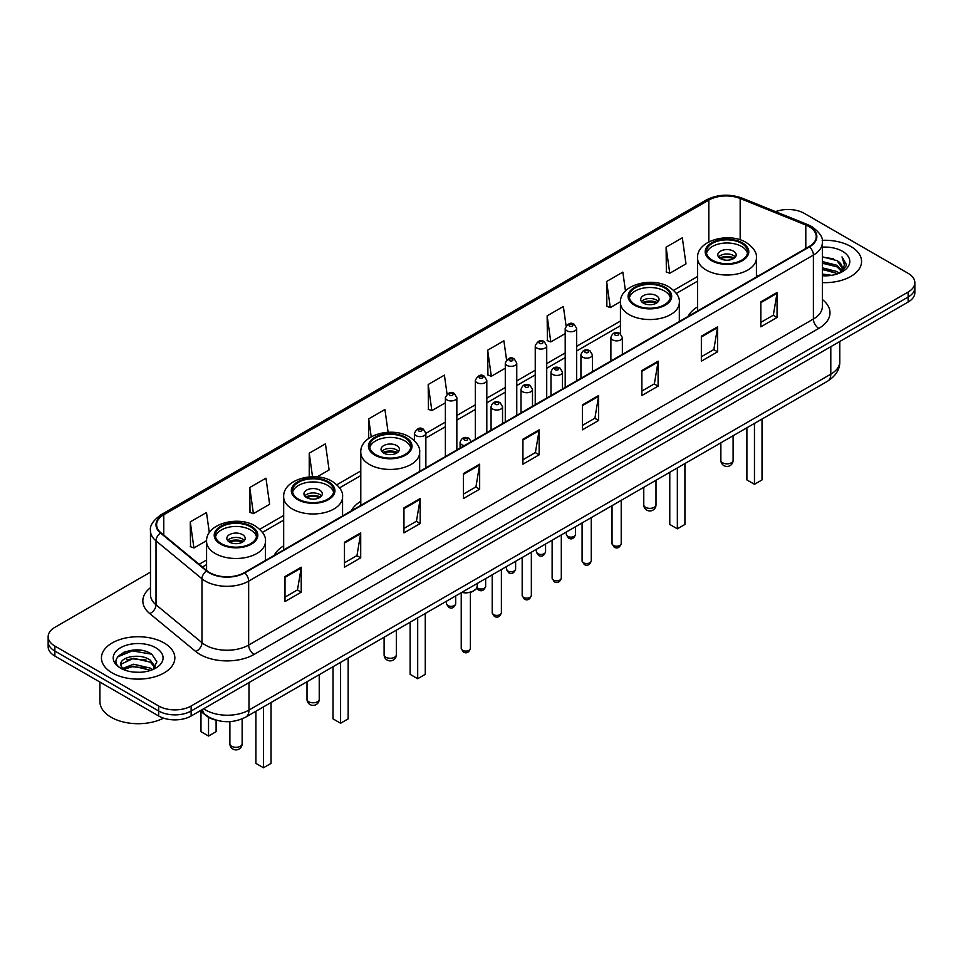 <?xml version="1.0" encoding="UTF-8"?>
<svg xmlns="http://www.w3.org/2000/svg" width="963" height="963" viewBox="0 0 963 963"><rect width="100%" height="100%" fill="white"/><g stroke="black" fill="none" stroke-linecap="round" stroke-linejoin="round"><path stroke-width="1.44" d="M283.676 545.828A40.53 23.401 0 0 0 274.178 555.41M360.788 501.302A40.53 23.401 0 0 0 351.29 510.896M697.549 306.872A40.53 23.401 0 0 0 688.051 316.466M216.819 720.324A22.943 13.241 180 0 1 205.877 715.473L200.172 710.778M141.2 650.35A30.587 17.659 0 0 0 123.3 652.481M150.481 572.13L54.867 627.334A22.943 13.241 0 0 0 48.15 636.699L48.15 646.691A22.943 13.241 0 0 0 54.867 656.056L158.69 716.003A22.943 13.241 0 0 0 191.131 716.003L908.133 302.045A22.943 13.241 0 0 0 914.85 292.68L914.85 287.684A22.943 13.241 0 0 1 908.133 297.049A22.943 13.241 0 0 0 914.85 287.684L914.85 282.689A22.943 13.241 0 0 0 908.133 273.323L804.31 213.377A22.943 13.241 0 0 0 775.588 211.643M48.15 636.699A22.943 13.241 0 0 0 54.867 646.065L158.69 706.011A22.943 13.241 0 0 0 191.131 706.011L191.131 711.007L908.133 297.049L191.131 711.007A22.943 13.241 0 0 1 158.69 711.007A22.943 13.241 0 0 0 191.131 711.007L191.131 716.003M54.867 646.065L54.867 651.06L158.69 711.007L54.867 651.06A22.943 13.241 0 0 1 48.15 641.695A22.943 13.241 0 0 0 54.867 651.06L54.867 656.056M850.811 246.48A36.702 21.186 0 0 0 822.185 240.329A36.702 21.186 0 0 1 850.811 246.48A36.702 21.186 0 0 1 861.56 261.454A36.702 21.186 0 0 0 850.811 246.48M164.095 642.947A36.702 21.186 0 0 0 124.095 638.349A36.702 21.186 0 0 0 101.44 657.934A36.702 21.186 0 0 0 112.19 672.92A36.702 21.186 0 0 0 152.19 677.507A36.702 21.186 0 0 0 174.845 657.934A36.702 21.186 0 0 0 164.095 642.947A36.702 21.186 0 0 0 124.095 638.349A36.702 21.186 0 0 0 101.44 657.934A36.702 21.186 0 0 0 112.19 672.92A36.702 21.186 0 0 0 152.19 677.507A36.702 21.186 0 0 0 174.845 657.934A36.702 21.186 0 0 0 164.095 642.947M809.064 226.618A24.472 14.132 180 0 1 816.239 236.609A24.472 14.132 180 0 1 809.064 246.6L244.337 572.648A24.472 14.132 180 0 1 206.985 570.758L161.026 532.852A24.472 14.132 180 0 1 156.608 524.751A24.472 14.132 180 0 1 163.77 514.76L708.816 200.087A24.472 14.132 180 0 1 740.162 198.498L805.802 225.029A24.472 14.132 180 0 1 809.064 226.618M809.498 226.365A25.086 14.481 0 0 0 806.151 224.74L740.511 198.209A25.086 14.481 0 0 0 708.395 199.835L163.337 514.519A25.086 14.481 0 0 0 160.532 533.057L206.491 570.963A25.086 14.481 0 0 0 244.771 572.889L809.498 246.853A25.086 14.481 0 0 0 809.498 226.365M285 576.572L285 601.55L301.226 592.185L301.226 567.207L285 576.572M285 597.12L297.495 589.91L301.154 568.038A6.115 3.527 -120 0 0 301.226 567.207M297.386 589.97L301.226 592.185M344.477 542.241L344.477 567.207L360.704 557.842L360.704 532.876L344.477 542.241M344.477 562.777L356.972 555.567L360.631 533.707A6.115 3.527 -120 0 0 360.704 532.876M356.864 555.627L360.704 557.842M403.954 507.898L403.954 532.876L420.181 523.511L420.181 498.533L403.954 507.898M403.954 528.446L416.449 521.224L420.121 499.364A6.115 3.527 -120 0 0 420.181 498.533M416.341 521.296L420.181 523.511M463.444 473.555L463.444 498.533L479.658 489.168L479.658 464.19L463.444 473.555M463.444 494.103L475.939 486.881L479.598 465.021A6.115 3.527 -120 0 0 479.658 464.19M475.818 486.953L479.658 489.168M760.842 301.852L760.842 326.83L777.057 317.465L777.057 292.487L760.842 301.852M760.842 322.4L773.337 315.19L776.997 293.318A6.115 3.527 -120 0 0 777.057 292.487M773.217 315.25L777.057 317.465M701.353 336.195L701.353 361.173L717.579 351.808L717.579 326.83L701.353 336.195M701.353 356.743L713.848 349.521L717.519 327.661A6.115 3.527 -120 0 0 717.579 326.83M713.739 349.593L717.579 351.808M641.876 370.538L641.876 395.516L658.102 386.151L658.102 361.173L641.876 370.538M641.876 391.074L654.371 383.864L658.03 362.004A6.115 3.527 -120 0 0 658.102 361.173M654.262 383.924L658.102 386.151M582.398 404.881L582.398 429.847L598.625 420.482L598.625 395.516L582.398 404.881M582.398 425.417L594.893 418.207L598.553 396.335A6.115 3.527 -120 0 0 598.625 395.516M594.785 418.267L598.625 420.482M522.921 439.212L522.921 464.19L539.136 454.825L539.136 429.847L522.921 439.212M522.921 459.76L535.416 452.55L539.075 430.678A6.115 3.527 -120 0 0 539.136 429.847M535.308 452.61L539.136 454.825M822.354 282.604A36.702 21.186 0 0 0 861.56 261.454A36.702 21.186 0 0 1 822.354 282.604M191.131 706.011L908.133 292.054A22.943 13.241 0 0 0 914.85 282.689M317.02 476.914L329.105 469.932L325.446 443.835L309.231 453.2L309.231 476.902M249.742 487.543L253.413 513.64L269.628 504.275L265.969 478.178L249.742 487.543L250.007 512.364M209.32 532.708L206.491 512.521L190.265 521.886L190.53 546.707M506.562 359.897L503.89 340.818L487.663 350.183L487.928 375.004M566.075 325.783L563.367 306.475L547.14 315.84L547.405 340.661M625.481 290.958L622.844 272.132L606.618 281.497L606.883 306.33M666.107 247.166L669.767 273.251L685.981 263.886L682.322 237.801L666.107 247.166L666.36 271.987M388.125 432.267L384.923 409.492L368.709 418.857L368.709 438.406M447.061 394.096L444.4 375.161L428.186 384.526L428.451 409.347M428.186 384.526L431.845 410.611L445.375 402.811M431.845 410.611L428.186 409.251M487.663 350.183L491.323 376.28L505.286 368.215M491.323 376.28L487.663 374.908M547.14 315.84L550.8 341.937L565.197 333.619M550.8 341.937L547.14 340.565M606.618 281.497L610.289 307.594L620.461 301.72M610.289 307.594L606.618 306.222M669.767 273.251L666.107 271.891M368.709 418.857L371.224 436.805M309.231 453.2L312.53 476.745M253.413 513.64L249.742 512.268M190.265 521.886L193.924 547.983L206.588 540.664M193.924 547.983L190.265 546.611M822.354 274.07L831.623 275.31M822.354 275.623L826.615 275.815M822.354 267.822L837.088 271.566L839.194 273.239M822.354 269.387L837.918 273.721M822.354 261.575L837.088 265.331L841.554 270.302M822.354 263.14L837.088 266.883L841.144 271.048M839.291 273.203A17.286 9.979 0 0 0 842.144 267.702A17.286 9.979 0 0 0 837.088 260.648L842.131 268.075M822.354 275.779A24.93 14.397 0 0 0 842.493 271.638A24.93 14.397 0 0 0 842.493 251.283A24.93 14.397 0 0 0 822.354 247.142M837.088 260.648L822.354 256.82M840.976 272.445L846.116 265.872L846.284 264.319L841.999 256.904L844.503 265.198L839.567 273.083M841.999 256.904L846.272 264.62M822.354 257.241L833.404 258.722M822.354 263.489L832.887 264.813M822.354 269.736L832.887 271.06M741.582 243.35A20.644 11.917 0 0 0 719.084 240.762A20.644 11.917 0 0 0 706.336 251.776A20.644 11.917 0 0 0 712.391 260.215A20.644 11.917 0 0 0 734.889 262.791A20.644 11.917 0 0 0 747.637 251.776A20.644 11.917 0 0 0 741.582 243.35M747.457 253.341A20.644 11.917 0 0 0 741.582 246.468A20.644 11.917 0 0 0 720.36 243.615A20.644 11.917 0 0 0 706.517 253.341M746.891 427.777L746.891 479.923L754.462 484.293L762.022 479.923L762.022 419.037M754.462 484.293L754.462 423.407M733.481 251.15A9.173 5.297 0 0 0 723.478 250.007A9.173 5.297 0 0 0 717.808 254.906A9.173 5.297 0 0 0 720.505 258.65A9.173 5.297 0 0 0 730.496 259.793A9.173 5.297 0 0 0 736.165 254.906A9.173 5.297 0 0 0 733.481 251.15M735.347 257.085A9.173 5.297 0 0 0 733.481 255.532A9.173 5.297 0 0 0 718.627 257.085M719.578 258.024A12.23 7.066 180 0 1 733.866 257.795L733.866 258.409M720.577 258.698A10.701 6.175 180 0 1 732.759 258.433L733.866 257.795M732.578 259.107L732.759 258.433M99.911 682.057L99.911 701.642A38.231 22.077 0 0 0 111.106 717.242A38.231 22.077 0 0 0 163.541 718.133M133.965 672.126L139.791 672.294M122.53 668.466L133.664 664.217L150.36 668.117L152.383 669.742M123.553 669.538L133.664 666.203L150.734 670.356M122.71 669.237L120.917 665.048A17.286 9.979 0 0 0 123.709 669.67M155.332 667.058L150.36 660.197C139.984 652.457 118.642 657.235 120.917 665.048L120.857 664.289M120.965 665.289L121.446 664.013L133.664 658.271L150.36 662.171L154.935 667.564M152.973 669.502L156.885 661.834L151.937 654.383C134.447 641.815 103.354 658.379 121.314 668.539L122.205 669.092M155.777 647.75A24.93 14.397 0 0 0 120.507 647.75A24.93 14.397 0 0 0 120.507 668.105A24.93 14.397 0 0 0 155.777 668.105A24.93 14.397 0 0 0 155.777 647.75M117.667 656.886L132.304 650.88L151.6 654.166M126.815 659.811L132.304 658.812L146.087 659.992M126.815 667.732L132.304 666.733L146.087 667.925M664.482 287.865A20.644 11.917 0 0 0 641.984 285.289A20.644 11.917 0 0 0 629.236 296.303A20.644 11.917 0 0 0 635.279 304.729A20.644 11.917 0 0 0 657.777 307.305A20.644 11.917 0 0 0 670.525 296.303A20.644 11.917 0 0 0 664.482 287.865M670.356 297.856A20.644 11.917 0 0 0 664.482 290.995A20.644 11.917 0 0 0 643.248 288.13A20.644 11.917 0 0 0 629.417 297.856M669.779 472.303L669.779 524.45L677.35 528.819L684.922 524.45L684.922 463.552M677.35 528.819L677.35 467.934M656.369 295.677A9.173 5.297 0 0 0 646.366 294.522A9.173 5.297 0 0 0 640.708 299.421A9.173 5.297 0 0 0 643.392 303.164A9.173 5.297 0 0 0 653.395 304.32A9.173 5.297 0 0 0 659.053 299.421A9.173 5.297 0 0 0 656.369 295.677M658.247 301.6A9.173 5.297 0 0 0 656.369 300.047A9.173 5.297 0 0 0 641.527 301.6M642.465 302.538A12.23 7.066 180 0 1 656.754 302.322L656.754 302.924M643.477 303.213A10.701 6.175 180 0 1 655.659 302.96L656.754 302.322M655.478 303.622L655.659 302.96M404.821 437.78A20.644 11.917 0 0 0 382.323 435.192A20.644 11.917 0 0 0 369.575 446.206A20.644 11.917 0 0 0 375.63 454.632A20.644 11.917 0 0 0 398.128 457.22A20.644 11.917 0 0 0 410.876 446.206A20.644 11.917 0 0 0 404.821 437.78M410.695 447.771A20.644 11.917 0 0 0 404.821 440.898A20.644 11.917 0 0 0 383.599 438.045A20.644 11.917 0 0 0 369.756 447.771M410.13 622.206L410.13 674.353L417.689 678.722L425.261 674.353L425.261 613.467M417.689 678.722L417.689 617.837M396.72 445.58A9.173 5.297 0 0 0 386.717 444.437A9.173 5.297 0 0 0 381.047 449.336A9.173 5.297 0 0 0 383.731 453.079A9.173 5.297 0 0 0 393.735 454.223A9.173 5.297 0 0 0 399.404 449.336A9.173 5.297 0 0 0 396.72 445.58M398.586 451.515A9.173 5.297 0 0 0 396.72 449.95A9.173 5.297 0 0 0 381.866 451.515M382.817 452.454A12.23 7.066 180 0 1 397.105 452.225L397.105 452.839M383.816 453.116A10.701 6.175 180 0 1 395.998 452.863L397.105 452.225M395.817 453.537L395.998 452.863M327.721 482.294A20.644 11.917 0 0 0 305.223 479.718A20.644 11.917 0 0 0 292.475 490.721A20.644 11.917 0 0 0 298.518 499.159A20.644 11.917 0 0 0 321.016 501.735A20.644 11.917 0 0 0 333.764 490.721A20.644 11.917 0 0 0 327.721 482.294M333.583 492.286A20.644 11.917 0 0 0 327.721 485.424A20.644 11.917 0 0 0 306.487 482.559A20.644 11.917 0 0 0 292.644 492.286M333.017 666.721L333.017 718.867L340.589 723.249L348.161 718.867L348.161 657.982M340.589 723.249L340.589 662.351M319.608 490.107A9.173 5.297 0 0 0 309.605 488.951A9.173 5.297 0 0 0 303.947 493.85A9.173 5.297 0 0 0 306.631 497.594A9.173 5.297 0 0 0 316.634 498.738A9.173 5.297 0 0 0 322.292 493.85A9.173 5.297 0 0 0 319.608 490.107M321.473 496.029A9.173 5.297 0 0 0 319.608 494.476A9.173 5.297 0 0 0 304.753 496.029M305.704 496.968A12.23 7.066 180 0 1 319.993 496.752L319.993 497.353M306.703 497.642A10.701 6.175 180 0 1 318.885 497.377L319.993 496.752M318.705 498.052L318.885 497.377M250.609 526.809A20.644 11.917 0 0 0 228.111 524.233A20.644 11.917 0 0 0 215.363 535.247A20.644 11.917 0 0 0 221.418 543.674A20.644 11.917 0 0 0 243.916 546.262A20.644 11.917 0 0 0 256.664 535.247A20.644 11.917 0 0 0 250.609 526.809M256.483 536.8A20.644 11.917 0 0 0 250.609 529.939A20.644 11.917 0 0 0 229.375 527.074A20.644 11.917 0 0 0 215.543 536.8M255.905 711.248L255.905 763.394L263.477 767.764L271.048 763.394L271.048 702.509M263.477 767.764L263.477 706.878M200.978 711.428L200.978 731.675L208.538 736.045L216.109 731.675L216.109 720.168M208.538 736.045L208.538 717.303M242.495 534.621A9.173 5.297 0 0 0 232.504 533.466A9.173 5.297 0 0 0 226.835 538.365A9.173 5.297 0 0 0 229.519 542.109A9.173 5.297 0 0 0 239.522 543.264A9.173 5.297 0 0 0 245.192 538.365A9.173 5.297 0 0 0 242.495 534.621M244.373 540.556A9.173 5.297 0 0 0 242.495 538.991A9.173 5.297 0 0 0 227.653 540.556M228.592 541.483A12.23 7.066 180 0 1 242.893 541.266L242.893 541.868M229.603 542.157A10.701 6.175 180 0 1 241.785 541.904L242.893 541.266M241.605 542.566L241.785 541.904M203.674 708.756A30.587 17.659 0 0 0 205.733 710.068A30.587 17.659 0 0 0 248.984 710.068L830.804 374.162A30.587 17.659 0 0 0 839.772 361.667C839.989 369.262 835.944 375.763 827.638 381.155L245.818 717.074A15.3 8.836 60 0 0 248.984 710.068L248.984 682.598M830.804 346.68L830.804 374.162A15.3 8.836 60 0 1 827.638 381.155M202.435 709.466A15.3 10.232 129.5 0 0 205.107 714.45L200.46 710.61M908.133 302.045L908.133 292.054M158.69 716.003L158.69 706.011M822.354 299.541A38.231 22.077 180 0 1 818.803 328.395L254.076 654.431A7.644 4.418 60 0 1 248.659 645.066L813.398 319.03A30.587 17.659 0 0 0 822.354 306.535L822.354 242.604A30.587 17.659 180 0 1 813.398 255.087A7.644 4.418 -120 0 0 809.498 246.853M254.076 654.431A38.231 22.077 180 0 1 200.003 654.431A38.231 22.077 180 0 1 195.718 651.494L149.747 613.587A38.231 22.077 180 0 1 150.481 587.683M205.408 645.066A30.587 17.659 0 0 0 248.659 645.066L248.659 581.134A30.587 17.659 180 0 1 201.977 578.775L156.018 540.881A30.587 17.659 180 0 1 150.481 530.745L150.481 594.689A30.587 17.659 0 0 0 156.018 604.812L201.977 642.706A30.587 17.659 0 0 0 205.408 645.066M822.354 242.604C823.377 237.825 819.862 232.492 811.809 226.618L807.788 224.668A7.644 3.587 112 0 0 806.151 224.74M807.788 224.668L742.148 198.125C729.485 193.647 717.459 194.297 706.084 200.075A7.644 4.418 60 0 1 708.395 199.835M163.337 514.519A7.644 4.418 -120 0 0 161.026 514.76C153.093 520.465 149.578 525.798 150.481 530.745M160.532 533.057A7.644 5.116 129.5 0 0 156.018 540.881L156.018 604.812A7.644 5.116 -50.5 0 1 149.747 613.587M742.148 198.125A7.644 3.587 112 0 0 740.511 198.209M206.491 570.963A7.644 5.116 129.5 0 0 201.977 578.775L201.977 642.706A7.644 5.116 -50.5 0 1 195.718 651.494M244.771 572.889A7.644 4.418 60 0 1 248.659 581.134L813.398 255.087L813.398 319.03A7.644 4.418 60 0 0 818.803 328.395M163.77 514.76L163.77 535.115M805.802 225.029L805.802 248.49M740.162 198.498L740.162 239.823M758.447 275.827L756.424 275.009M708.816 200.087L708.816 241.918M697.549 276.525L673.631 290.332M620.437 321.04L576.668 346.307M565.197 352.927L546.719 363.605M535.247 370.225L516.758 380.903M505.286 387.523L486.809 398.188M475.337 404.821L456.847 415.486M445.375 422.107L425.863 433.374M360.788 470.943L336.869 484.762M283.676 515.47L259.757 529.277M206.576 559.985L199.136 564.282M522.921 440.007L539.075 430.678M582.398 405.664L598.553 396.335M641.876 371.333L658.03 362.004M701.353 336.99L717.519 327.661M760.842 302.647L776.997 293.318M463.444 474.35L479.598 465.021M403.954 508.693L420.121 499.364M344.477 543.024L360.631 533.707M285 577.367L301.154 568.038M711.573 260.672A21.8 12.579 0 0 0 742.401 260.672A21.8 12.579 0 0 0 742.401 242.881A21.8 12.579 0 0 0 711.573 242.881A21.8 12.579 0 0 0 711.573 260.672M756.424 276.995L756.424 258.024A29.444 16.997 180 0 1 738.26 273.733A29.444 16.997 180 0 1 706.168 270.037A29.444 16.997 180 0 1 697.549 258.024L697.549 310.989M722.659 462.818A6.115 3.527 180 0 1 720.866 460.326A6.115 6.115 0 0 0 730.05 465.623A6.115 6.115 0 0 0 733.108 460.326A6.115 3.527 180 0 1 731.314 462.818A6.115 3.527 180 0 1 722.659 462.818M634.473 305.199A21.8 12.579 0 0 0 665.289 305.199A21.8 12.579 0 0 0 665.289 287.395A21.8 12.579 0 0 0 634.473 287.395A21.8 12.579 0 0 0 634.473 305.199M679.324 321.51L679.324 302.538A29.444 16.997 180 0 1 661.148 318.247A29.444 16.997 180 0 1 629.068 314.564A29.444 16.997 180 0 1 620.437 302.538L620.437 333.812M645.559 507.332A6.115 3.527 180 0 1 643.765 504.841A6.115 6.115 0 0 0 652.938 510.137A6.115 6.115 0 0 0 655.996 504.841A6.115 3.527 180 0 1 654.202 507.332A6.115 3.527 180 0 1 645.559 507.332M374.812 455.102A21.8 12.579 0 0 0 405.64 455.102A21.8 12.579 0 0 0 405.64 437.31A21.8 12.579 0 0 0 374.812 437.31A21.8 12.579 0 0 0 374.812 455.102M419.663 471.413L419.663 452.454A29.444 16.997 180 0 1 401.487 468.15A29.444 16.997 180 0 1 369.407 464.467A29.444 16.997 180 0 1 360.788 452.454L360.788 505.419M385.898 657.248A6.115 3.527 180 0 1 384.105 654.756A6.115 6.115 0 0 0 393.289 660.052A6.115 6.115 0 0 0 396.347 654.756A6.115 3.527 180 0 1 394.553 657.248A6.115 3.527 180 0 1 385.898 657.248M297.711 499.628A21.8 12.579 0 0 0 328.527 499.628A21.8 12.579 0 0 0 328.527 481.825A21.8 12.579 0 0 0 297.711 481.825A21.8 12.579 0 0 0 297.711 499.628M342.563 515.939L342.563 496.968A29.444 16.997 180 0 1 324.387 512.677A29.444 16.997 180 0 1 292.307 508.994A29.444 16.997 180 0 1 283.676 496.968L283.676 549.933M308.798 701.762A6.115 3.527 180 0 1 307.004 699.27A6.115 6.115 0 0 0 316.177 704.567A6.115 6.115 0 0 0 319.235 699.27A6.115 3.527 180 0 1 317.441 701.762A6.115 3.527 180 0 1 308.798 701.762M220.599 544.143A21.8 12.579 0 0 0 251.427 544.143A21.8 12.579 0 0 0 251.427 526.352A21.8 12.579 0 0 0 220.599 526.352A21.8 12.579 0 0 0 220.599 544.143M265.451 560.454L265.451 541.483A29.444 16.997 180 0 1 247.274 557.192A29.444 16.997 180 0 1 215.194 553.508A29.444 16.997 180 0 1 206.576 541.483L206.576 570.409M231.686 746.277A6.115 3.527 180 0 1 229.892 743.785A6.115 6.115 0 0 0 239.065 749.082A6.115 6.115 0 0 0 242.134 743.785A6.115 3.527 180 0 1 240.341 746.277A6.115 3.527 180 0 1 231.686 746.277M621.219 543.577C619.703 547.706 617.355 548.91 614.177 547.201L612.035 543.577A4.586 2.648 0 0 0 613.383 545.455A4.586 2.648 0 0 0 618.378 546.033A4.586 2.648 0 0 0 621.219 543.577L621.219 500.339M612.576 339.879A5.73 3.31 180 0 1 610.891 337.531C612.36 332.837 615.357 331.465 619.895 333.451L622.363 337.531A5.73 3.31 180 0 1 618.824 340.601A5.73 3.31 180 0 1 612.576 339.879M617.981 333.631A1.914 1.107 0 0 0 615.273 333.631A1.914 1.107 0 0 0 615.273 335.196A1.914 1.107 0 0 0 617.981 335.196A1.914 1.107 0 0 0 617.981 333.631M591.258 560.875C589.753 565.004 587.406 566.208 584.216 564.499L582.085 560.875A4.586 2.648 0 0 0 583.422 562.753A4.586 2.648 0 0 0 588.429 563.319A4.586 2.648 0 0 0 591.258 560.875L591.258 517.637M582.615 357.177A5.73 3.31 180 0 1 580.93 354.829C582.398 350.123 585.396 348.762 589.934 350.737L592.401 354.829A5.73 3.31 180 0 1 588.862 357.887A5.73 3.31 180 0 1 582.615 357.177M588.02 350.929A1.914 1.107 0 0 0 585.323 350.929A1.914 1.107 0 0 0 585.323 352.494A1.914 1.107 0 0 0 588.02 352.494A1.914 1.107 0 0 0 588.02 350.929M561.309 578.173C559.792 582.302 557.445 583.506 554.267 581.796L552.124 578.173A4.586 2.648 0 0 0 553.472 580.039A4.586 2.648 0 0 0 558.468 580.617A4.586 2.648 0 0 0 561.309 578.173L561.309 534.922M552.654 374.463A5.73 3.31 180 0 1 550.98 372.127C552.449 367.421 555.446 366.06 559.972 368.035L562.452 372.127A5.73 3.31 180 0 1 558.913 375.185A5.73 3.31 180 0 1 552.654 374.463M558.071 368.227A1.914 1.107 0 0 0 555.362 368.227A1.914 1.107 0 0 0 555.362 369.78A1.914 1.107 0 0 0 558.071 369.78A1.914 1.107 0 0 0 558.071 368.227M531.347 595.471C529.831 599.588 527.483 600.804 524.305 599.094L522.175 595.471A4.586 2.648 0 0 0 523.511 597.337A4.586 2.648 0 0 0 528.518 597.915A4.586 2.648 0 0 0 531.347 595.471L531.347 552.22M522.704 391.76A5.73 3.31 180 0 1 521.019 389.425C522.488 384.719 525.485 383.358 530.023 385.332L532.491 389.425A5.73 3.31 180 0 1 528.952 392.483A5.73 3.31 180 0 1 522.704 391.76M528.109 385.525A1.914 1.107 0 0 0 525.401 385.525A1.914 1.107 0 0 0 525.401 387.078A1.914 1.107 0 0 0 528.109 387.078A1.914 1.107 0 0 0 528.109 385.525M501.386 612.757C499.881 616.886 497.534 618.102 494.344 616.38L492.213 612.757A4.586 2.648 0 0 0 493.562 614.635A4.586 2.648 0 0 0 498.557 615.213A4.586 2.648 0 0 0 501.386 612.757L501.386 569.518M492.743 409.058A5.73 3.31 180 0 1 491.07 406.711C492.538 402.016 495.536 400.644 500.062 402.63L502.542 406.711A5.73 3.31 180 0 1 499.003 409.781A5.73 3.31 180 0 1 492.743 409.058M498.16 402.811A1.914 1.107 0 0 0 495.451 402.811A1.914 1.107 0 0 0 495.451 404.376A1.914 1.107 0 0 0 498.16 404.376A1.914 1.107 0 0 0 498.16 402.811M470.401 648.448C468.897 652.565 466.549 653.781 463.372 652.071L461.229 648.448A4.586 2.648 0 0 0 462.577 650.314A4.586 2.648 0 0 0 467.573 650.892A4.586 2.648 0 0 0 470.401 648.448L470.401 592.377M464.383 445.604A5.73 3.31 180 0 1 461.759 444.737A5.73 3.31 180 0 1 460.085 442.402C461.554 437.696 464.551 436.335 469.077 438.309L471.557 442.402M467.175 438.502A1.914 1.107 0 0 0 464.467 438.502A1.914 1.107 0 0 0 464.467 440.055A1.914 1.107 0 0 0 467.175 440.055A1.914 1.107 0 0 0 467.175 438.502M462.011 592.257A11.472 6.621 0 0 0 477.287 586.01L477.287 583.434M473.652 590.849A10.701 6.175 180 0 1 461.819 592.365M567.689 536.367A4.586 2.648 0 0 0 572.696 536.945A4.586 2.648 0 0 0 575.525 534.501C574.008 538.618 571.661 539.834 568.483 538.124L566.352 534.501A4.586 2.648 0 0 0 567.689 536.367M576.668 380.77L576.668 328.455A5.73 3.31 180 0 1 573.129 331.513A5.73 3.31 180 0 1 566.882 330.791A5.73 3.31 180 0 1 565.197 328.455L565.197 387.391M569.578 326.108A1.914 1.107 0 0 0 572.287 326.108A1.914 1.107 0 0 0 572.287 324.555A1.914 1.107 0 0 0 569.578 324.555A1.914 1.107 0 0 0 569.578 326.108M537.739 553.665A4.586 2.648 0 0 0 542.735 554.243A4.586 2.648 0 0 0 545.564 551.787C544.059 555.916 541.712 557.132 538.522 555.41L536.391 551.787A4.586 2.648 0 0 0 537.739 553.665M546.719 398.068L546.719 345.753A5.73 3.31 180 0 1 543.18 348.811A5.73 3.31 180 0 1 536.921 348.088A5.73 3.31 180 0 1 535.247 345.753L535.247 404.689M539.629 343.406A1.914 1.107 0 0 0 542.325 343.406A1.914 1.107 0 0 0 542.325 341.841A1.914 1.107 0 0 0 539.629 341.841A1.914 1.107 0 0 0 539.629 343.406M507.778 570.963A4.586 2.648 0 0 0 512.773 571.528A4.586 2.648 0 0 0 515.614 569.085C514.098 573.214 511.75 574.417 508.572 572.708L506.43 569.085A4.586 2.648 0 0 0 507.778 570.963M516.758 415.366L516.758 363.039A5.73 3.31 180 0 1 513.219 366.096A5.73 3.31 180 0 1 506.971 365.386A5.73 3.31 180 0 1 505.286 363.039L505.286 421.987M509.668 360.704A1.914 1.107 0 0 0 512.376 360.704A1.914 1.107 0 0 0 512.376 359.139A1.914 1.107 0 0 0 509.668 359.139A1.914 1.107 0 0 0 509.668 360.704M476.998 587.599A4.586 2.648 0 0 0 477.829 588.261A4.586 2.648 0 0 0 482.824 588.826A4.586 2.648 0 0 0 485.653 586.383C484.148 590.512 481.801 591.715 478.611 590.006L476.817 588.008M486.809 432.652L486.809 380.337A5.73 3.31 180 0 1 483.257 383.394A5.73 3.31 180 0 1 477.01 382.684A5.73 3.31 180 0 1 475.337 380.337L475.337 439.284M479.718 378.002A1.914 1.107 0 0 0 482.415 378.002A1.914 1.107 0 0 0 482.415 376.437A1.914 1.107 0 0 0 479.718 376.437A1.914 1.107 0 0 0 479.718 378.002M447.867 605.546A4.586 2.648 0 0 0 452.863 606.124A4.586 2.648 0 0 0 455.704 603.681C454.187 607.797 451.84 609.013 448.662 607.304L446.519 603.681A4.586 2.648 0 0 0 447.867 605.546M456.847 449.95L456.847 397.635A5.73 3.31 180 0 1 453.308 400.692A5.73 3.31 180 0 1 447.061 399.97A5.73 3.31 180 0 1 445.375 397.635L445.375 456.57M449.757 395.287A1.914 1.107 0 0 0 452.466 395.287A1.914 1.107 0 0 0 452.466 393.735A1.914 1.107 0 0 0 449.757 393.735A1.914 1.107 0 0 0 449.757 395.287M425.863 467.837L425.863 433.314A5.73 3.31 180 0 1 422.324 436.371A5.73 3.31 180 0 1 416.076 435.661A5.73 3.31 180 0 1 414.391 433.314L414.391 440.645M418.773 430.979A1.914 1.107 0 0 0 421.481 430.979A1.914 1.107 0 0 0 421.481 429.414A1.914 1.107 0 0 0 418.773 429.414A1.914 1.107 0 0 0 418.773 430.979M245.818 717.074C233.515 723.249 221.201 723.249 208.899 717.074L205.107 714.45M839.772 361.667L839.772 341.516M706.084 200.075L161.026 514.76M697.549 281.172L676.339 293.426M620.437 325.699L576.668 350.965M565.197 357.586L546.719 368.263M535.247 374.884L516.758 385.549M505.286 392.182L486.809 402.847M475.337 409.468L456.847 420.145M445.375 426.765L425.863 438.033M360.788 475.602L339.578 487.844M283.676 520.116L262.466 532.37M206.576 564.643L202.459 567.014M756.424 258.024C757.074 252.836 753.668 247.672 746.217 242.507C728.871 231.758 696.526 240.377 697.549 258.024M733.108 435.733L733.108 460.326M720.866 442.799L720.866 460.326M679.324 302.538C679.962 297.362 676.568 292.186 669.116 287.022C651.758 276.285 619.426 284.892 620.437 302.538M655.996 480.26L655.996 504.841M643.765 487.314L643.765 504.841M419.663 452.454C420.313 447.265 416.907 442.101 409.456 436.937C392.097 426.188 359.765 434.807 360.788 452.454M396.347 630.163L396.347 654.756M384.105 637.229L384.105 654.756M342.563 496.968C343.201 491.792 339.807 486.616 332.355 481.452C314.997 470.714 282.653 479.321 283.676 496.968M319.235 674.678L319.235 699.27M307.004 681.744L307.004 699.27M265.451 541.483C266.101 536.307 262.694 531.131 255.243 525.967C237.885 515.229 205.552 523.848 206.576 541.483M242.134 718.88L242.134 743.785M229.892 721.624L229.892 743.785M612.035 543.577L612.035 505.635M610.891 361.017L610.891 337.531M622.363 354.396L622.363 337.531M582.085 560.875L582.085 522.933M580.93 378.315L580.93 354.829M592.401 371.682L592.401 354.829M552.124 578.173L552.124 540.231M550.98 395.6L550.98 372.127M562.452 388.98L562.452 372.127M522.175 595.471L522.175 557.517M521.019 412.898L521.019 389.425M532.491 406.278L532.491 389.425M492.213 612.757L492.213 574.815M491.07 430.196L491.07 406.711M502.542 423.576L502.542 406.711M461.229 648.448L461.229 592.702M460.085 448.084L460.085 442.402M477.287 586.01L476.264 588.911L471.714 591.98L465.863 592.955L461.626 592.474M575.525 534.501L575.525 526.713M576.668 328.455L574.201 324.362C570.866 321.955 567.869 323.327 565.197 328.455M566.352 534.501L566.352 532.009M545.564 551.787L545.564 544.011M546.719 345.753L544.239 341.66C540.917 339.253 537.92 340.613 535.247 345.753M536.391 551.787L536.391 549.307M515.614 569.085L515.614 561.309M516.758 363.039L514.29 358.946C510.956 356.551 507.958 357.911 505.286 363.039M506.43 569.085L506.43 566.605M485.653 586.383L485.653 578.607M486.809 380.337L484.329 376.244C481.006 373.849 478.009 375.209 475.337 380.337M455.704 603.681L455.704 595.892M456.847 397.635L454.38 393.542C451.045 391.134 448.048 392.507 445.375 397.635M446.519 603.681L446.519 601.189M425.863 433.314L423.395 429.221C420.061 426.826 417.063 428.186 414.391 433.314"/></g></svg>
